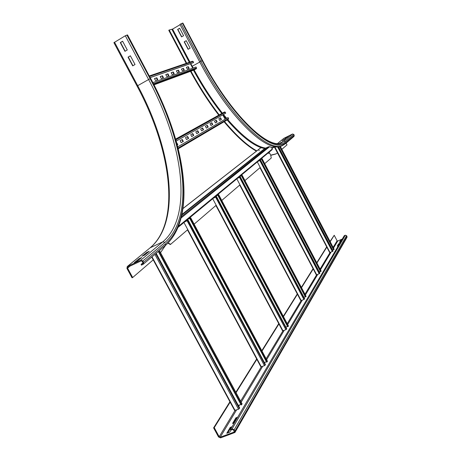 <?xml version="1.0" encoding="UTF-8"?>
<svg xmlns="http://www.w3.org/2000/svg" width="461" height="461" viewBox="0 0 461 461"><rect width="100%" height="100%" fill="white"/><g stroke="black" fill="none" stroke-linecap="round" stroke-linejoin="round"><path stroke-width="0.69" d="M186.221 40.683L190.151 48.146L188.105 49.31L184.175 41.859L186.221 40.683M186.244 40.729L184.371 41.807L188.272 49.212M179.657 28.23L183.599 35.704L181.559 36.886L177.623 29.412L179.657 28.23M179.686 28.282L177.819 29.371L181.726 36.788M284.103 139.867L282.241 140.789L285.826 138.444L284.103 139.867M283.982 139.36L284.201 139.787M283.169 145.117L282.432 145.48C268.74 155.086 228.858 117.976 199.705 61.895L179.974 24.421L181.115 23.753L182.884 23.067L202.563 60.466L182.804 23.056M186.734 63.203L169.222 30.017L172.587 29.095L180.118 24.698M186.232 63.376L168.766 30.282L169.222 30.017M286.961 137.511L285.123 138.421L286.811 137.026L288.644 136.122L286.961 137.511M286.811 137.026L286.949 137.511M275.799 153.986L270.78 155.334M256.425 151.15C246.86 145.855 236.072 136.058 224.063 121.756M218.745 115.117C208.729 102.146 199.302 87.561 190.468 71.346M277.781 152.775L276.064 153.859L270.682 155.144M256.771 150.885C247.229 145.561 236.47 135.77 224.501 121.497M219.194 114.87C209.196 101.916 199.786 87.348 190.958 71.161M283.838 138.363L292.551 133.995L293.801 134.428L294.233 135.269L293.997 136.421L285.63 143.515M286.091 143.129L287.007 144.881L281.844 149.318M149.278 251.268L144.8 254.968L142.005 256.287L146.512 252.576L149.278 251.268M146.892 253.239L144.783 254.973M146.512 252.576L146.875 253.25M141.752 257.486L137.09 261.341L134.243 262.678L138.94 258.811L141.752 257.486M139.326 259.491L137.073 261.347M138.94 258.811L139.314 259.497M135.027 64.528L132.699 65.871L128.049 57.152L130.371 55.798L135.027 64.528M130.405 55.856L128.314 57.078L132.929 65.739M141.446 265.138L143.256 264.262L143.561 262.39L142.801 260.989L140.761 260.183L127.253 266.544L126.942 268.411L132.048 277.804L132.676 277.516L127.57 268.118L127.726 267.184L141.141 260.886L142.161 261.289L142.922 262.689L142.766 263.629L141.066 264.435L141.446 265.138M142.979 262.822L141.066 264.435M153.519 259.601L132.676 277.516M127.271 49.967L124.948 51.327L120.286 42.585L122.603 41.208L127.271 49.967M122.643 41.283L120.557 42.521L125.179 51.194M165.499 245.402L160.526 252.686M113.913 42.677L125.311 35.751L127.536 34.932L150.643 78.595C185.293 143.06 196.657 216.797 165.551 243.84L143.561 262.39M338.472 245.557L337.273 246.076L338.576 243.869L339.769 243.35M339.365 244.036L338.795 244.284L338.576 243.869M338.795 244.284L337.896 245.805M340.621 241.898L339.434 242.417L340.708 240.262L341.883 239.749M341.486 240.423L340.921 240.671L340.708 240.262M340.921 240.671L340.051 242.146M237.11 418.179L236.239 418.496L235.888 417.845L237.697 417.182M234.372 422.846L232.54 423.509L235.888 417.845M236.239 418.496L233.491 423.163M231.514 427.71L230.627 428.033L230.264 427.364L232.108 426.696M230.955 430.101L229.722 432.211L226.783 433.265L230.264 427.364M230.627 428.033L227.751 432.919M234.989 432.395L346.983 237.352L347.006 236.499L346.574 235.675L345.318 235.214L344.286 235.663L230.488 429.456L230.857 430.136L232.505 429.543L233.531 429.986L234.28 432.026L220.22 437.195L219.2 436.757L214.25 427.641L230.143 402.153M229.924 401.744L213.599 427.877L218.554 436.988L220.583 437.869L234.943 432.47L234.931 431.11L234.194 429.75L232.137 428.863L230.488 429.456M330.191 241.737L334.225 235.266L337.106 240.792L337.734 241.022L342.304 239.04M236.049 392.68L256.852 359.321M262.009 351.063L278.917 323.95M283.475 316.638L297.656 293.899M301.523 287.699L313.428 268.607M316.914 263.024L327.022 246.814M330.053 241.472L334.225 235.266M213.599 427.877L214.25 427.641M326.676 246.865L316.765 262.741M313.065 268.654L301.361 287.393M297.276 293.934L283.296 316.309M278.732 323.616L261.813 350.7M256.656 358.952L235.836 392.282M275.54 146.592L274.6 147.364L329.73 252.697L333.049 250.997L278.432 146.621M276.087 146.644L274.906 147.215L275.649 146.604M274.917 147.215L276.139 146.644M333.447 249.545L332.502 249.954M279.522 146.471L333.551 249.747L334.069 249.234M333.868 249.62L279.867 146.402M259.987 167.677L316.355 274.906L319.214 273.782L319.911 273.085L260.511 160.076L257.757 161.534M257.653 161.621L260.511 160.076M320.401 271.396L319.277 271.875M259.652 159.973L261.779 158.93L261.439 159.195L320.522 271.633L321.081 271.051M320.856 271.5L261.762 159.039L262.13 158.745L259.756 159.886M261.762 159.039L261.439 159.195M239.743 185.04L300.837 300.676L303.891 299.5L304.675 298.711L240.29 176.845L237.311 178.419M237.19 178.522L240.29 176.845M305.268 296.723L303.914 297.282M239.518 176.598L241.795 175.491L241.403 175.797L305.418 296.999L306.029 296.337M305.77 296.861L241.748 175.629L242.169 175.295L239.639 176.494M241.748 175.629L241.403 175.797M282.628 330.837L285.901 329.713L286.782 328.797L216.503 196.565L213.259 198.282M213.115 198.403L216.503 196.565M287.52 326.428L285.872 327.091M215.875 196.127L218.312 194.951L217.857 195.308L287.699 326.757L288.367 325.99M288.079 326.613L218.226 195.13L218.721 194.732L216.019 196.006M218.226 195.13L217.857 195.308M260.943 366.829L264.47 365.688L265.478 364.622L188.117 220.099L184.561 221.983M184.383 222.127L188.117 220.099M266.406 361.747L264.36 362.542M187.702 219.39L190.335 218.139L189.794 218.566L266.619 362.15L267.363 361.251M267.034 362.006L190.191 218.376L190.773 217.897L187.875 219.246M190.191 218.376L189.794 218.566M234.695 410.399L238.521 409.264L239.685 407.997L156.17 253.314M240.867 404.447L238.285 405.409M158.325 251.487L241.138 404.948L241.967 403.871M241.587 404.798L158.693 251.176M183.974 70.279L183.069 68.568L181.467 69.133M183.069 68.568L183.415 68.372L184.354 70.147L182.377 70.856L181.432 69.069L183.415 68.372M178.989 72.072L178.067 70.331L176.407 70.919M178.067 70.331L178.419 70.135L179.369 71.933L177.335 72.665L176.373 70.856L178.419 70.135M173.843 73.921L172.91 72.152L171.192 72.763M172.91 72.152L173.261 71.956L174.229 73.783L172.132 74.538L171.158 72.7L173.261 71.956M168.536 75.829L167.585 74.037L165.804 74.665M167.585 74.037L167.948 73.829L168.928 75.69L166.761 76.468L165.776 74.601L167.948 73.829M163.061 77.8L162.093 75.973L160.249 76.624M162.093 75.973L162.462 75.765L163.459 77.655L161.223 78.456L160.215 76.561L162.462 75.765M157.408 79.828L156.423 77.978L154.51 78.652M156.423 77.978L156.792 77.771L157.812 79.684L155.501 80.514L154.475 78.589L156.792 77.771M188.814 68.539L187.921 66.851L186.377 67.398M187.921 66.851L188.267 66.661L189.189 68.407L187.27 69.098L186.342 67.341L188.267 66.661M193.729 70.135L196.369 68.695L196.542 67.905L195.971 66.995L152.868 82.628M190.358 63.704L192.715 68.176M150.223 77.592L193.263 62.696L193.62 62.535L193.188 61.549L192.456 61.267M193.62 62.535L150.2 77.557M215.402 122.926L214.486 121.185L216.232 120.188L217.148 121.917L215.402 122.926L216.803 122.102L215.892 120.384M216.803 122.102L217.148 121.917M210.02 123.721L211.824 122.695L212.752 124.453L210.954 125.49L210.02 123.721M210.948 125.473L212.4 124.637L211.478 122.891M212.4 124.637L212.752 124.453M205.422 126.337L207.277 125.283L208.222 127.063L206.372 128.129L205.422 126.337M206.361 128.118L207.865 127.248L206.931 125.478M207.865 127.248L208.222 127.063M200.679 129.034L202.592 127.945L203.549 129.754L201.641 130.855L200.679 129.034M201.636 130.838L203.192 129.944L202.241 128.146M203.192 129.944L203.549 129.754M196.766 133.667L195.787 131.817L197.763 130.694L198.737 132.532L196.766 133.667L198.368 132.722L197.4 130.895M198.368 132.722L198.737 132.532M190.733 134.687L192.773 133.529L193.764 135.396L191.73 136.565L190.733 134.687M191.724 136.548L193.395 135.586L192.41 133.736M193.395 135.586L193.764 135.396M185.518 137.655L187.627 136.456L188.635 138.352L186.532 139.562L185.518 137.655M186.526 139.545L188.261 138.548L187.258 136.663M188.261 138.548L188.635 138.352M180.13 140.714L182.308 139.476L183.334 141.406L181.161 142.656L180.13 140.714M181.156 142.639L182.954 141.602L181.934 139.689M182.954 141.602L183.334 141.406M176.661 142.691L177.854 144.564L177.255 144.91L176.966 143.82M177.468 144.766L177.854 144.564M218.819 118.719L220.514 117.757L221.413 119.462L219.724 120.436L218.819 118.719M219.713 120.419L221.073 119.641L220.179 117.947M221.073 119.641L221.413 119.462M178.246 148.77L228.397 119.197L228.575 118.442L228.016 117.549L177.762 146.846M222.784 114.852L225.101 119.249M176.211 141.072L225.723 113.199L225.308 112.23L224.599 111.937L175.647 139.084M224.599 111.937L175.67 139.159L224.582 111.948M268.521 152.925L268.867 153.599L268.521 152.925M258.875 150.107L259.226 150.799L258.875 150.107M187.777 229.613L170.662 244.295L168.098 242.953M167.873 243.183L170.334 244.463M269.115 152.153L270.734 155.242L271.264 158.008L264.695 163.638M260.229 167.464L244.958 180.568M239.991 184.826L221.764 200.46M216.186 205.249L194.127 224.167M178.125 227.302L272.192 149.618L272.318 149.001L271.477 147.405L269.645 146.719L268.63 146.765L264.672 148.569L260.88 147.676L183.063 208.418M183.052 208.51L261.093 147.566M294.233 135.269L285.803 142.386C273.828 155.841 232.517 119.117 202.131 60.61L199.705 61.895M285.803 142.386L285.555 143.584L283.492 144.956C269.858 154.539 230.016 117.371 200.852 61.25L181.115 23.753M199.78 62.039L192.191 66.275L190.762 63.56M189.99 62.097L172.587 29.095M189.304 62.333L171.936 29.406M193.124 68.026L192.191 66.275L191.816 66.476M202.131 60.61L182.418 23.142M280.029 143.054L284.051 141.06L281.999 142.38M292.551 133.995L284.051 141.06L285.347 141.515C273.448 154.781 232.551 118.362 202.5 60.483M274.791 146.5L271.708 147.843M265.841 148.148C255.843 146.661 243.137 137.148 227.728 119.595M226.662 118.339L223.47 114.466M222.375 113.106C212.388 100.492 202.978 86.098 194.15 69.928M275.205 146.552L271.973 148.344M260.961 147.635C251.476 144.224 240.187 134.998 227.1 119.964M226.034 118.708L222.836 114.824M221.741 113.452C211.743 100.809 202.333 86.403 193.493 70.228M293.801 134.428L285.347 141.515M284.034 138.225L277.827 143.308M130.037 266.089L127.57 268.118M149.946 247.966L127.443 266.429M137.078 86.109L137.701 85.683C171.699 148.69 181.934 221.107 150.24 247.77L162.912 241.766L140.761 260.183M114.507 42.182L137.701 85.683L148.598 79.528C182.717 142.945 193.678 215.454 162.912 241.766L164.836 242.515L142.801 260.989M165.551 243.84L165.251 245.609L143.371 264.165M125.311 35.751L148.598 79.528L150.142 78.768C184.533 142.726 195.729 215.857 164.836 242.515M127.409 34.903L150.643 78.595M126.879 35.019L150.142 78.768M232.137 428.863L345.318 235.214M234.194 429.75L346.574 235.675M234.931 431.11L347.006 236.499M234.361 431.605L233.981 432.262M337.734 241.022L333.505 248.076M331.033 252.207L320.481 269.818M317.738 274.404L305.389 295.017M302.312 300.151L287.687 324.567M286.269 326.93L286.016 327.356M284.195 330.393L266.637 359.713M265.115 362.248L264.637 363.049M262.626 366.403L241.184 402.194M239.541 404.942L238.746 406.262M236.505 410.008L220.22 437.195M337.106 240.792L333.142 247.384M329.967 252.663L320.09 269.074M316.598 274.877L304.963 294.216M301.091 300.653L287.226 323.697M282.881 330.912L266.13 358.762M261.203 366.944L240.625 401.151M234.954 410.572L219.2 436.757M278.19 146.644L332.94 251.262M277.493 146.679L332.416 251.614M274.987 147.186L330.064 252.622M280.23 146.316L334.104 249.303M259.969 160.434L260.315 160.261L319.778 273.396M259.82 160.52L319.214 273.782M257.307 161.909L316.707 274.837M259.37 160.739L259.174 160.365M259.52 160.67L259.307 160.255M262.096 158.786L321.127 271.137M239.68 177.249L240.048 177.064L304.514 299.08M239.518 177.341L303.891 299.5M236.816 178.828L301.206 300.607M239.247 177.473L239.011 177.018M239.415 177.393L239.155 176.897M242.134 175.341L306.081 296.44M215.811 197.031L216.209 196.835L286.581 329.235M215.322 196.582L285.901 329.713M212.717 198.731L283.008 330.871M215.794 197.043L215.483 196.449M218.675 194.79L288.436 326.123M187.327 220.64L187.754 220.427L265.231 365.152M187.126 220.756L264.47 365.688M183.956 222.484L261.335 366.904M187.443 220.531L187.103 219.885M187.615 220.375L187.275 219.741M190.716 217.972L267.449 361.418M155.703 253.706L239.368 408.648M154.879 254.409L238.521 409.264M152.026 256.829L235.098 410.526M159.304 250.657L242.083 404.084M153.415 83.7L196.542 67.905M153.767 84.392L196.369 68.695M153.991 84.836L193.868 70.084M149.618 76.463L193.188 61.549M178.079 148.096L228.575 118.442M175.866 139.856L225.308 112.23M265.403 148.367L181.905 214.987M268.63 146.765L181.536 216.601M269.645 146.719L181.219 217.909M264.672 148.569L182.032 214.371M272.318 149.001L178.557 226.23M202.563 60.477C230.932 115.394 270.238 151.462 282.299 142.23L281.936 142.409M277.793 143.308L283.913 138.3M113.896 42.643L137.067 86.092C171.192 149.208 181.202 221.753 150.055 247.88L127.253 266.544M165.366 245.517C197.181 217.413 185.478 143.342 150.747 78.583M329.73 252.697L274.583 147.387M334.116 249.245L280.265 146.304M316.355 274.906L259.958 167.7M321.138 271.068L262.13 158.751M300.837 300.676L239.708 185.068M306.092 296.354L242.175 175.301M282.628 330.929L215.898 205.491M288.453 326.008L218.727 194.744M260.943 366.956L187.483 229.86M267.466 361.268L190.779 217.909M234.695 410.572L151.727 257.082M242.1 403.888L159.391 250.582M193.77 70.124L153.997 84.841M192.565 61.221L149.341 75.944M170.178 244.555L170.466 244.416"/></g></svg>
